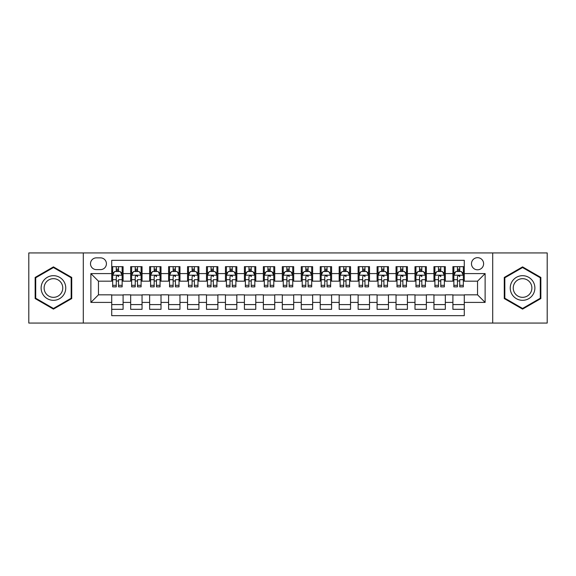 <?xml version="1.0" encoding="UTF-8"?>
<svg xmlns="http://www.w3.org/2000/svg" width="576" height="576" viewBox="0 0 576 576"><rect width="100%" height="100%" fill="white"/><g stroke="black" fill="none" stroke-linecap="round" stroke-linejoin="round"><path stroke-width="0.86" d="M477.54 257.674A6.062 6.062 0 0 0 471.478 263.736A6.062 6.062 0 0 0 477.54 269.806A6.062 6.062 0 0 0 483.61 263.736A6.062 6.062 0 0 0 477.54 257.674M492.703 323.064L547.2 323.064L547.2 252.936L492.703 252.936L492.703 323.064L83.297 323.064L83.297 252.936L28.8 252.936L28.8 323.064L83.297 323.064M464.278 266.674L452.902 266.674L452.902 273.593L445.32 273.593L445.32 281.174L452.902 281.174L452.902 273.593M445.32 273.593L445.32 266.674L433.951 266.674L433.951 273.593L426.37 273.593L426.37 281.174L433.951 281.174L433.951 273.593M426.37 273.593L426.37 266.674L414.994 266.674L414.994 273.593L407.412 273.593L407.412 281.174L414.994 281.174L414.994 273.593M407.412 273.593L407.412 266.674L396.036 266.674L396.036 273.593L388.454 273.593L388.454 281.174L396.036 281.174L396.036 273.593M388.454 273.593L388.454 266.674L377.086 266.674L377.086 273.593L369.504 273.593L369.504 281.174L377.086 281.174L377.086 273.593M369.504 273.593L369.504 266.674L358.128 266.674L358.128 273.593L350.546 273.593L350.546 281.174L358.128 281.174L358.128 273.593M350.546 273.593L350.546 266.674L339.178 266.674L339.178 273.593L331.596 273.593L331.596 281.174L339.178 281.174L339.178 273.593M331.596 273.593L331.596 266.674L320.22 266.674L320.22 273.593L312.638 273.593L312.638 281.174L320.22 281.174L320.22 273.593M312.638 273.593L312.638 266.674L301.27 266.674L301.27 273.593L293.688 273.593L293.688 281.174L301.27 281.174L301.27 273.593M293.688 273.593L293.688 266.674L282.312 266.674L282.312 273.593L274.73 273.593L274.73 281.174L282.312 281.174L282.312 273.593M274.73 273.593L274.73 266.674L263.362 266.674L263.362 273.593L255.78 273.593L255.78 281.174L263.362 281.174L263.362 273.593M255.78 273.593L255.78 266.674L244.404 266.674L244.404 273.593L236.822 273.593L236.822 281.174L244.404 281.174L244.404 273.593M236.822 273.593L236.822 266.674L225.454 266.674L225.454 273.593L217.872 273.593L217.872 281.174L225.454 281.174L225.454 273.593M217.872 273.593L217.872 266.674L206.496 266.674L206.496 273.593L198.914 273.593L198.914 281.174L206.496 281.174L206.496 273.593M198.914 273.593L198.914 266.674L187.546 266.674L187.546 273.593L179.964 273.593L179.964 281.174L187.546 281.174L187.546 273.593M179.964 273.593L179.964 266.674L168.588 266.674L168.588 273.593L161.006 273.593L161.006 281.174L168.588 281.174L168.588 273.593M161.006 273.593L161.006 266.674L149.63 266.674L149.63 273.593L142.049 273.593L142.049 281.174L149.63 281.174L149.63 273.593M142.049 273.593L142.049 266.674L130.68 266.674L130.68 281.174L123.098 281.174L123.098 266.674L111.722 266.674M111.722 309.326L123.098 309.326L123.098 294.826L130.68 294.826L130.68 309.326L142.049 309.326L142.049 294.826L149.63 294.826L149.63 302.407L142.049 302.407M149.63 302.407L149.63 309.326L161.006 309.326L161.006 294.826L168.588 294.826L168.588 302.407L161.006 302.407M168.588 302.407L168.588 309.326L179.964 309.326L179.964 294.826L187.546 294.826L187.546 302.407L179.964 302.407M187.546 302.407L187.546 309.326L198.914 309.326L198.914 294.826L206.496 294.826L206.496 302.407L198.914 302.407M206.496 302.407L206.496 309.326L217.872 309.326L217.872 294.826L225.454 294.826L225.454 302.407L217.872 302.407M225.454 302.407L225.454 309.326L236.822 309.326L236.822 294.826L244.404 294.826L244.404 302.407L236.822 302.407M244.404 302.407L244.404 309.326L255.78 309.326L255.78 294.826L263.362 294.826L263.362 302.407L255.78 302.407M263.362 302.407L263.362 309.326L274.73 309.326L274.73 294.826L282.312 294.826L282.312 302.407L274.73 302.407M282.312 302.407L282.312 309.326L293.688 309.326L293.688 294.826L301.27 294.826L301.27 302.407L293.688 302.407M301.27 302.407L301.27 309.326L312.638 309.326L312.638 294.826L320.22 294.826L320.22 302.407L312.638 302.407M320.22 302.407L320.22 309.326L331.596 309.326L331.596 294.826L339.178 294.826L339.178 302.407L331.596 302.407M339.178 302.407L339.178 309.326L350.546 309.326L350.546 294.826L358.128 294.826L358.128 302.407L350.546 302.407M358.128 302.407L358.128 309.326L369.504 309.326L369.504 294.826L377.086 294.826L377.086 302.407L369.504 302.407M377.086 302.407L377.086 309.326L388.454 309.326L388.454 294.826L396.036 294.826L396.036 302.407L388.454 302.407M396.036 302.407L396.036 309.326L407.412 309.326L407.412 294.826L414.994 294.826L414.994 302.407L407.412 302.407M414.994 302.407L414.994 309.326L426.37 309.326L426.37 294.826L433.951 294.826L433.951 302.407L426.37 302.407M433.951 302.407L433.951 309.326L445.32 309.326L445.32 294.826L452.902 294.826L452.902 302.407L445.32 302.407M96.372 269.611L100.541 269.611A5.875 5.875 0 0 0 106.416 263.736A5.875 5.875 0 0 0 100.541 257.861L96.372 257.861A5.875 5.875 0 0 0 90.497 263.736A5.875 5.875 0 0 0 96.372 269.611M492.703 252.936L83.297 252.936M464.278 273.593L464.278 260.323L111.722 260.323L111.722 281.174L98.46 281.174L98.46 294.826L111.722 294.826L111.722 315.677L464.278 315.677L464.278 294.826L477.54 294.826L477.54 281.174L464.278 281.174L464.278 273.593L485.122 273.593L485.122 302.407L464.278 302.407M111.722 302.407L90.878 302.407L90.878 273.593L111.722 273.593M452.902 302.407L452.902 309.326L464.278 309.326M111.722 271.418L112.673 271.418M116.273 271.418L118.548 271.418M122.148 271.418L123.098 271.418M111.722 280.987L112.673 280.987M116.273 280.987L118.548 280.987M122.148 280.987L123.098 280.987M111.722 295.013L123.098 295.013M111.722 304.582L123.098 304.582M130.68 280.987L131.63 280.987M135.23 280.987L137.506 280.987M141.106 280.987L142.049 280.987M130.68 271.418L131.63 271.418M135.23 271.418L137.506 271.418M141.106 271.418L142.049 271.418M130.68 295.013L142.049 295.013M130.68 304.582L142.049 304.582M149.63 295.013L161.006 295.013M149.63 304.582L161.006 304.582M149.63 271.418L150.581 271.418M154.181 271.418L156.456 271.418M160.056 271.418L161.006 271.418M149.63 280.987L150.581 280.987M154.181 280.987L156.456 280.987M160.056 280.987L161.006 280.987M168.588 295.013L179.964 295.013M168.588 304.582L179.964 304.582M168.588 271.418L169.538 271.418M173.138 271.418L175.414 271.418M179.014 271.418L179.964 271.418M168.588 280.987L169.538 280.987M173.138 280.987L175.414 280.987M179.014 280.987L179.964 280.987M187.546 295.013L198.914 295.013M187.546 304.582L198.914 304.582M187.546 271.418L188.489 271.418M192.089 271.418L194.364 271.418M197.964 271.418L198.914 271.418M187.546 280.987L188.489 280.987M192.089 280.987L194.364 280.987M197.964 280.987L198.914 280.987M206.496 295.013L217.872 295.013M206.496 304.582L217.872 304.582M206.496 271.418L207.446 271.418M211.046 271.418L213.322 271.418M216.922 271.418L217.872 271.418M206.496 280.987L207.446 280.987M211.046 280.987L213.322 280.987M216.922 280.987L217.872 280.987M225.454 295.013L236.822 295.013M225.454 304.582L236.822 304.582M225.454 271.418L226.397 271.418M229.997 271.418L232.272 271.418M235.879 271.418L236.822 271.418M225.454 280.987L226.397 280.987M229.997 280.987L232.272 280.987M235.879 280.987L236.822 280.987M244.404 295.013L255.78 295.013M244.404 304.582L255.78 304.582M244.404 271.418L245.354 271.418M248.954 271.418L251.23 271.418M254.83 271.418L255.78 271.418M244.404 280.987L245.354 280.987M248.954 280.987L251.23 280.987M254.83 280.987L255.78 280.987M263.362 295.013L274.73 295.013M263.362 304.582L274.73 304.582M263.362 271.418L264.305 271.418M267.912 271.418L270.18 271.418M273.787 271.418L274.73 271.418M263.362 280.987L264.305 280.987M267.912 280.987L270.18 280.987M273.787 280.987L274.73 280.987M282.312 295.013L293.688 295.013M282.312 304.582L293.688 304.582M282.312 271.418L283.262 271.418M286.862 271.418L289.138 271.418M292.738 271.418L293.688 271.418M282.312 280.987L283.262 280.987M286.862 280.987L289.138 280.987M292.738 280.987L293.688 280.987M301.27 295.013L312.638 295.013M301.27 304.582L312.638 304.582M301.27 271.418L302.213 271.418M305.82 271.418L308.088 271.418M311.695 271.418L312.638 271.418M301.27 280.987L302.213 280.987M305.82 280.987L308.088 280.987M311.695 280.987L312.638 280.987M320.22 295.013L331.596 295.013M320.22 304.582L331.596 304.582M320.22 271.418L321.17 271.418M324.77 271.418L327.046 271.418M330.646 271.418L331.596 271.418M320.22 280.987L321.17 280.987M324.77 280.987L327.046 280.987M330.646 280.987L331.596 280.987M339.178 295.013L350.546 295.013M339.178 304.582L350.546 304.582M339.178 271.418L340.121 271.418M343.728 271.418L346.003 271.418M349.603 271.418L350.546 271.418M339.178 280.987L340.121 280.987M343.728 280.987L346.003 280.987M349.603 280.987L350.546 280.987M358.128 295.013L369.504 295.013M358.128 304.582L369.504 304.582M358.128 271.418L359.078 271.418M362.678 271.418L364.954 271.418M368.554 271.418L369.504 271.418M358.128 280.987L359.078 280.987M362.678 280.987L364.954 280.987M368.554 280.987L369.504 280.987M377.086 295.013L388.454 295.013M377.086 304.582L388.454 304.582M377.086 271.418L378.036 271.418M381.636 271.418L383.911 271.418M387.511 271.418L388.454 271.418M377.086 280.987L378.036 280.987M381.636 280.987L383.911 280.987M387.511 280.987L388.454 280.987M396.036 295.013L407.412 295.013M396.036 304.582L407.412 304.582M396.036 271.418L396.986 271.418M400.586 271.418L402.862 271.418M406.462 271.418L407.412 271.418M396.036 280.987L396.986 280.987M400.586 280.987L402.862 280.987M406.462 280.987L407.412 280.987M414.994 295.013L426.37 295.013M414.994 304.582L426.37 304.582M414.994 271.418L415.944 271.418M419.544 271.418L421.819 271.418M425.419 271.418L426.37 271.418M414.994 280.987L415.944 280.987M419.544 280.987L421.819 280.987M425.419 280.987L426.37 280.987M433.951 295.013L445.32 295.013M433.951 304.582L445.32 304.582M433.951 271.418L434.894 271.418M438.494 271.418L440.77 271.418M444.37 271.418L445.32 271.418M433.951 280.987L434.894 280.987M438.494 280.987L440.77 280.987M444.37 280.987L445.32 280.987M452.902 295.013L464.278 295.013M452.902 304.582L464.278 304.582M452.902 271.418L453.852 271.418M457.452 271.418L459.727 271.418M463.327 271.418L464.278 271.418M452.902 280.987L453.852 280.987M457.452 280.987L459.727 280.987M463.327 280.987L464.278 280.987M98.46 281.174L90.878 273.593M98.46 294.826L90.878 302.407M485.122 273.593L477.54 281.174M485.122 302.407L477.54 294.826M53.438 309.118L71.734 298.562L71.734 277.438L53.438 266.882L35.15 277.438L35.15 298.562L53.438 309.118M540.85 277.438L522.562 266.882L504.266 277.438L504.266 298.562L522.562 309.118L540.85 298.562L540.85 277.438M118.548 266.674L118.548 271.512L118.548 269.143L116.273 269.143M122.148 285.322L118.548 285.322L118.548 286.862L122.148 286.862L122.148 275.299L120.254 271.512L114.566 271.512L112.673 275.299L112.673 279.691L112.673 266.674M112.673 283.118L112.673 284.4M112.673 272.592L112.673 269.143M112.673 285.322L112.673 286.862L116.273 286.862L116.273 285.322L112.673 285.322L112.673 279.691L116.273 279.691L116.273 283.118M122.148 272.592L122.148 269.143M118.548 285.322L118.548 279.691L122.148 279.691L122.148 266.674M116.273 271.512L116.273 266.674M118.548 283.118L118.548 284.4M116.273 285.322L116.273 276.725C117.036 275.263 117.792 275.263 118.548 276.725L118.548 275.206M53.438 275.681A12.319 12.319 0 0 0 41.119 288A12.319 12.319 0 0 0 53.438 300.319A12.319 12.319 0 0 0 65.758 288A12.319 12.319 0 0 0 53.438 275.681M53.438 278.669A9.331 9.331 0 0 0 44.114 288A9.331 9.331 0 0 0 53.438 297.331A9.331 9.331 0 0 0 62.77 288A9.331 9.331 0 0 0 53.438 278.669M71.165 298.231L53.438 308.462L35.719 298.231L35.719 277.769L53.438 267.538L71.165 277.769L71.165 298.231M511.891 281.837A12.319 12.319 0 0 0 516.398 298.67A12.319 12.319 0 0 0 533.232 294.163A12.319 12.319 0 0 0 528.718 277.33A12.319 12.319 0 0 0 511.891 281.837M514.483 283.334A9.331 9.331 0 0 0 517.896 296.078A9.331 9.331 0 0 0 530.64 292.666A9.331 9.331 0 0 0 527.22 279.922A9.331 9.331 0 0 0 514.483 283.334M540.281 277.769L540.281 298.231L522.562 308.462L504.835 298.231L504.835 277.769L522.562 267.538L540.281 277.769M137.506 266.674L137.506 271.512L137.506 269.143L135.23 269.143M141.106 285.322L137.506 285.322L137.506 286.862L141.106 286.862L141.106 275.299L139.212 271.512L133.524 271.512L131.63 275.299L131.63 279.691L131.63 266.674M131.63 283.118L131.63 284.4M131.63 272.592L131.63 269.143M131.63 285.322L131.63 286.862L135.23 286.862L135.23 285.322L131.63 285.322L131.63 279.691L135.23 279.691L135.23 283.118M141.106 272.592L141.106 269.143M137.506 285.322L137.506 279.691L141.106 279.691L141.106 266.674M135.23 271.512L135.23 266.674M137.506 283.118L137.506 284.4M135.23 285.322L135.23 276.725C135.986 275.263 136.742 275.263 137.506 276.725L137.506 275.206M156.456 266.674L156.456 271.512L156.456 269.143L154.181 269.143M160.056 285.322L156.456 285.322L156.456 286.862L160.056 286.862L160.056 275.299L158.162 271.512L152.474 271.512L150.581 275.299L150.581 279.691L150.581 266.674M150.581 283.118L150.581 284.4M150.581 272.592L150.581 269.143M150.581 285.322L150.581 286.862L154.181 286.862L154.181 285.322L150.581 285.322L150.581 279.691L154.181 279.691L154.181 283.118M160.056 272.592L160.056 269.143M156.456 285.322L156.456 279.691L160.056 279.691L160.056 266.674M154.181 271.512L154.181 266.674M156.456 283.118L156.456 284.4M154.181 285.322L154.181 276.725C154.944 275.263 155.7 275.263 156.456 276.725L156.456 275.206M175.414 266.674L175.414 271.512L175.414 269.143L173.138 269.143M179.014 285.322L175.414 285.322L175.414 286.862L179.014 286.862L179.014 275.299L177.12 271.512L171.432 271.512L169.538 275.299L169.538 279.691L169.538 266.674M169.538 283.118L169.538 284.4M169.538 272.592L169.538 269.143M169.538 285.322L169.538 286.862L173.138 286.862L173.138 285.322L169.538 285.322L169.538 279.691L173.138 279.691L173.138 283.118M179.014 272.592L179.014 269.143M175.414 285.322L175.414 279.691L179.014 279.691L179.014 266.674M173.138 271.512L173.138 266.674M175.414 283.118L175.414 284.4M173.138 285.322L173.138 276.725C173.894 275.263 174.658 275.263 175.414 276.725L175.414 275.206M194.364 266.674L194.364 271.512L194.364 269.143L192.089 269.143M197.964 285.322L194.364 285.322L194.364 286.862L197.964 286.862L197.964 275.299L196.07 271.512L190.382 271.512L188.489 275.299L188.489 279.691L188.489 266.674M188.489 283.118L188.489 284.4M188.489 272.592L188.489 269.143M188.489 285.322L188.489 286.862L192.089 286.862L192.089 285.322L188.489 285.322L188.489 279.691L192.089 279.691L192.089 283.118M197.964 272.592L197.964 269.143M194.364 285.322L194.364 279.691L197.964 279.691L197.964 266.674M192.089 271.512L192.089 266.674M194.364 283.118L194.364 284.4M192.089 285.322L192.089 276.725C192.852 275.263 193.608 275.263 194.364 276.725L194.364 275.206M213.322 266.674L213.322 271.512L213.322 269.143L211.046 269.143M216.922 285.322L213.322 285.322L213.322 286.862L216.922 286.862L216.922 275.299L215.028 271.512L209.34 271.512L207.446 275.299L207.446 279.691L207.446 266.674M207.446 283.118L207.446 284.4M207.446 272.592L207.446 269.143M207.446 285.322L207.446 286.862L211.046 286.862L211.046 285.322L207.446 285.322L207.446 279.691L211.046 279.691L211.046 283.118M216.922 272.592L216.922 269.143M213.322 285.322L213.322 279.691L216.922 279.691L216.922 266.674M211.046 271.512L211.046 266.674M213.322 283.118L213.322 284.4M211.046 285.322L211.046 276.725C211.802 275.263 212.566 275.263 213.322 276.725L213.322 275.206M232.272 266.674L232.272 271.512L232.272 269.143L229.997 269.143M235.879 285.322L232.272 285.322L232.272 286.862L235.879 286.862L235.879 275.299L233.978 271.512L228.29 271.512L226.397 275.299L226.397 279.691L226.397 266.674M226.397 283.118L226.397 284.4M226.397 272.592L226.397 269.143M226.397 285.322L226.397 286.862L229.997 286.862L229.997 285.322L226.397 285.322L226.397 279.691L229.997 279.691L229.997 283.118M235.879 272.592L235.879 269.143M232.272 285.322L232.272 279.691L235.879 279.691L235.879 266.674M229.997 271.512L229.997 266.674M232.272 283.118L232.272 284.4M229.997 285.322L229.997 276.725C230.76 275.263 231.516 275.263 232.272 276.725L232.272 275.206M251.23 266.674L251.23 271.512L251.23 269.143L248.954 269.143M254.83 285.322L251.23 285.322L251.23 286.862L254.83 286.862L254.83 275.299L252.936 271.512L247.248 271.512L245.354 275.299L245.354 279.691L245.354 266.674M245.354 283.118L245.354 284.4M245.354 272.592L245.354 269.143M245.354 285.322L245.354 286.862L248.954 286.862L248.954 285.322L245.354 285.322L245.354 279.691L248.954 279.691L248.954 283.118M254.83 272.592L254.83 269.143M251.23 285.322L251.23 279.691L254.83 279.691L254.83 266.674M248.954 271.512L248.954 266.674M251.23 283.118L251.23 284.4M248.954 285.322L248.954 276.725C249.71 275.263 250.474 275.263 251.23 276.725L251.23 275.206M270.18 266.674L270.18 271.512L270.18 269.143L267.912 269.143M273.787 285.322L270.18 285.322L270.18 286.862L273.787 286.862L273.787 275.299L271.886 271.512L266.206 271.512L264.305 275.299L264.305 279.691L264.305 266.674M264.305 283.118L264.305 284.4M264.305 272.592L264.305 269.143M264.305 285.322L264.305 286.862L267.912 286.862L267.912 285.322L264.305 285.322L264.305 279.691L267.912 279.691L267.912 283.118M273.787 272.592L273.787 269.143M270.18 285.322L270.18 279.691L273.787 279.691L273.787 266.674M267.912 271.512L267.912 266.674M270.18 283.118L270.18 284.4M267.912 285.322L267.912 276.725C268.668 275.263 269.424 275.263 270.18 276.725L270.18 275.206M289.138 266.674L289.138 271.512L289.138 269.143L286.862 269.143M292.738 285.322L289.138 285.322L289.138 286.862L292.738 286.862L292.738 275.299L290.844 271.512L285.156 271.512L283.262 275.299L283.262 279.691L283.262 266.674M283.262 283.118L283.262 284.4M283.262 272.592L283.262 269.143M283.262 285.322L283.262 286.862L286.862 286.862L286.862 285.322L283.262 285.322L283.262 279.691L286.862 279.691L286.862 283.118M292.738 272.592L292.738 269.143M289.138 285.322L289.138 279.691L292.738 279.691L292.738 266.674M286.862 271.512L286.862 266.674M289.138 283.118L289.138 284.4M286.862 285.322L286.862 276.725C287.618 275.263 288.382 275.263 289.138 276.725L289.138 275.206M308.088 266.674L308.088 271.512L308.088 269.143L305.82 269.143M311.695 285.322L308.088 285.322L308.088 286.862L311.695 286.862L311.695 275.299L309.794 271.512L304.114 271.512L302.213 275.299L302.213 279.691L302.213 266.674M302.213 283.118L302.213 284.4M302.213 272.592L302.213 269.143M302.213 285.322L302.213 286.862L305.82 286.862L305.82 285.322L302.213 285.322L302.213 279.691L305.82 279.691L305.82 283.118M311.695 272.592L311.695 269.143M308.088 285.322L308.088 279.691L311.695 279.691L311.695 266.674M305.82 271.512L305.82 266.674M308.088 283.118L308.088 284.4M305.82 285.322L305.82 276.725C306.576 275.263 307.332 275.263 308.088 276.725L308.088 275.206M327.046 266.674L327.046 271.512L327.046 269.143L324.77 269.143M330.646 285.322L327.046 285.322L327.046 286.862L330.646 286.862L330.646 275.299L328.752 271.512L323.064 271.512L321.17 275.299L321.17 279.691L321.17 266.674M321.17 283.118L321.17 284.4M321.17 272.592L321.17 269.143M321.17 285.322L321.17 286.862L324.77 286.862L324.77 285.322L321.17 285.322L321.17 279.691L324.77 279.691L324.77 283.118M330.646 272.592L330.646 269.143M327.046 285.322L327.046 279.691L330.646 279.691L330.646 266.674M324.77 271.512L324.77 266.674M327.046 283.118L327.046 284.4M324.77 285.322L324.77 276.725C325.534 275.263 326.29 275.263 327.046 276.725L327.046 275.206M346.003 266.674L346.003 271.512L346.003 269.143L343.728 269.143M349.603 285.322L346.003 285.322L346.003 286.862L349.603 286.862L349.603 275.299L347.71 271.512L342.022 271.512L340.121 275.299L340.121 279.691L340.121 266.674M340.121 283.118L340.121 284.4M340.121 272.592L340.121 269.143M340.121 285.322L340.121 286.862L343.728 286.862L343.728 285.322L340.121 285.322L340.121 279.691L343.728 279.691L343.728 283.118M349.603 272.592L349.603 269.143M346.003 285.322L346.003 279.691L349.603 279.691L349.603 266.674M343.728 271.512L343.728 266.674M346.003 283.118L346.003 284.4M343.728 285.322L343.728 276.725C344.484 275.263 345.24 275.263 346.003 276.725L346.003 275.206M364.954 266.674L364.954 271.512L364.954 269.143L362.678 269.143M368.554 285.322L364.954 285.322L364.954 286.862L368.554 286.862L368.554 275.299L366.66 271.512L360.972 271.512L359.078 275.299L359.078 279.691L359.078 266.674M359.078 283.118L359.078 284.4M359.078 272.592L359.078 269.143M359.078 285.322L359.078 286.862L362.678 286.862L362.678 285.322L359.078 285.322L359.078 279.691L362.678 279.691L362.678 283.118M368.554 272.592L368.554 269.143M364.954 285.322L364.954 279.691L368.554 279.691L368.554 266.674M362.678 271.512L362.678 266.674M364.954 283.118L364.954 284.4M362.678 285.322L362.678 276.725C363.442 275.263 364.198 275.263 364.954 276.725L364.954 275.206M383.911 266.674L383.911 271.512L383.911 269.143L381.636 269.143M387.511 285.322L383.911 285.322L383.911 286.862L387.511 286.862L387.511 275.299L385.618 271.512L379.93 271.512L378.036 275.299L378.036 279.691L378.036 266.674M378.036 283.118L378.036 284.4M378.036 272.592L378.036 269.143M378.036 285.322L378.036 286.862L381.636 286.862L381.636 285.322L378.036 285.322L378.036 279.691L381.636 279.691L381.636 283.118M387.511 272.592L387.511 269.143M383.911 285.322L383.911 279.691L387.511 279.691L387.511 266.674M381.636 271.512L381.636 266.674M383.911 283.118L383.911 284.4M381.636 285.322L381.636 276.725C382.392 275.263 383.148 275.263 383.911 276.725L383.911 275.206M402.862 266.674L402.862 271.512L402.862 269.143L400.586 269.143M406.462 285.322L402.862 285.322L402.862 286.862L406.462 286.862L406.462 275.299L404.568 271.512L398.88 271.512L396.986 275.299L396.986 279.691L396.986 266.674M396.986 283.118L396.986 284.4M396.986 272.592L396.986 269.143M396.986 285.322L396.986 286.862L400.586 286.862L400.586 285.322L396.986 285.322L396.986 279.691L400.586 279.691L400.586 283.118M406.462 272.592L406.462 269.143M402.862 285.322L402.862 279.691L406.462 279.691L406.462 266.674M400.586 271.512L400.586 266.674M402.862 283.118L402.862 284.4M400.586 285.322L400.586 276.725C401.35 275.263 402.106 275.263 402.862 276.725L402.862 275.206M421.819 266.674L421.819 271.512L421.819 269.143L419.544 269.143M425.419 285.322L421.819 285.322L421.819 286.862L425.419 286.862L425.419 275.299L423.526 271.512L417.838 271.512L415.944 275.299L415.944 279.691L415.944 266.674M415.944 283.118L415.944 284.4M415.944 272.592L415.944 269.143M415.944 285.322L415.944 286.862L419.544 286.862L419.544 285.322L415.944 285.322L415.944 279.691L419.544 279.691L419.544 283.118M425.419 272.592L425.419 269.143M421.819 285.322L421.819 279.691L425.419 279.691L425.419 266.674M419.544 271.512L419.544 266.674M421.819 283.118L421.819 284.4M419.544 285.322L419.544 276.725C420.3 275.263 421.063 275.263 421.819 276.725L421.819 275.206M440.77 266.674L440.77 271.512L440.77 269.143L438.494 269.143M444.37 285.322L440.77 285.322L440.77 286.862L444.37 286.862L444.37 275.299L442.476 271.512L436.788 271.512L434.894 275.299L434.894 279.691L434.894 266.674M434.894 283.118L434.894 284.4M434.894 272.592L434.894 269.143M434.894 285.322L434.894 286.862L438.494 286.862L438.494 285.322L434.894 285.322L434.894 279.691L438.494 279.691L438.494 283.118M444.37 272.592L444.37 269.143M440.77 285.322L440.77 279.691L444.37 279.691L444.37 266.674M438.494 271.512L438.494 266.674M440.77 283.118L440.77 284.4M438.494 285.322L438.494 276.725C439.258 275.263 440.014 275.263 440.77 276.725L440.77 275.206M459.727 266.674L459.727 271.512L459.727 269.143L457.452 269.143M463.327 285.322L459.727 285.322L459.727 286.862L463.327 286.862L463.327 275.299L461.434 271.512L455.746 271.512L453.852 275.299L453.852 279.691L453.852 266.674M453.852 283.118L453.852 284.4M453.852 272.592L453.852 269.143M453.852 285.322L453.852 286.862L457.452 286.862L457.452 285.322L453.852 285.322L453.852 279.691L457.452 279.691L457.452 283.118M463.327 272.592L463.327 269.143M459.727 285.322L459.727 279.691L463.327 279.691L463.327 266.674M457.452 271.512L457.452 266.674M459.727 283.118L459.727 284.4M457.452 285.322L457.452 276.725C458.208 275.263 458.971 275.263 459.727 276.725L459.727 275.206M130.68 302.407L123.098 302.407M130.68 273.593L123.098 273.593M122.105 275.206L112.723 275.206M112.673 272.556L114.048 272.556M120.773 272.556L122.148 272.556M118.548 270.346L116.273 270.346M141.055 275.206L131.674 275.206M131.63 272.556L132.998 272.556M139.73 272.556L141.106 272.556M137.506 270.346L135.23 270.346M160.013 275.206L150.631 275.206M150.581 272.556L151.956 272.556M158.688 272.556L160.056 272.556M156.456 270.346L154.181 270.346M178.963 275.206L169.582 275.206M169.538 272.556L170.906 272.556M177.638 272.556L179.014 272.556M175.414 270.346L173.138 270.346M197.921 275.206L188.539 275.206M188.489 272.556L189.864 272.556M196.596 272.556L197.964 272.556M194.364 270.346L192.089 270.346M216.871 275.206L207.49 275.206M207.446 272.556L208.822 272.556M215.546 272.556L216.922 272.556M213.322 270.346L211.046 270.346M235.829 275.206L226.447 275.206M226.397 272.556L227.772 272.556M234.504 272.556L235.879 272.556M232.272 270.346L229.997 270.346M254.779 275.206L245.398 275.206M245.354 272.556L246.73 272.556M253.454 272.556L254.83 272.556M251.23 270.346L248.954 270.346M273.737 275.206L264.355 275.206M264.305 272.556L265.68 272.556M272.412 272.556L273.787 272.556M270.18 270.346L267.912 270.346M292.694 275.206L283.306 275.206M283.262 272.556L284.638 272.556M291.362 272.556L292.738 272.556M289.138 270.346L286.862 270.346M311.645 275.206L302.263 275.206M302.213 272.556L303.588 272.556M310.32 272.556L311.695 272.556M308.088 270.346L305.82 270.346M330.602 275.206L321.221 275.206M321.17 272.556L322.546 272.556M329.27 272.556L330.646 272.556M327.046 270.346L324.77 270.346M349.553 275.206L340.171 275.206M340.121 272.556L341.496 272.556M348.228 272.556L349.603 272.556M346.003 270.346L343.728 270.346M368.51 275.206L359.129 275.206M359.078 272.556L360.454 272.556M367.178 272.556L368.554 272.556M364.954 270.346L362.678 270.346M387.461 275.206L378.079 275.206M378.036 272.556L379.404 272.556M386.136 272.556L387.511 272.556M383.911 270.346L381.636 270.346M406.418 275.206L397.037 275.206M396.986 272.556L398.362 272.556M405.094 272.556L406.462 272.556M402.862 270.346L400.586 270.346M425.369 275.206L415.987 275.206M415.944 272.556L417.312 272.556M424.044 272.556L425.419 272.556M421.819 270.346L419.544 270.346M444.326 275.206L434.945 275.206M434.894 272.556L436.27 272.556M443.002 272.556L444.37 272.556M440.77 270.346L438.494 270.346M463.277 275.206L453.895 275.206M453.852 272.556L455.227 272.556M461.952 272.556L463.327 272.556M459.727 270.346L457.452 270.346"/></g></svg>
